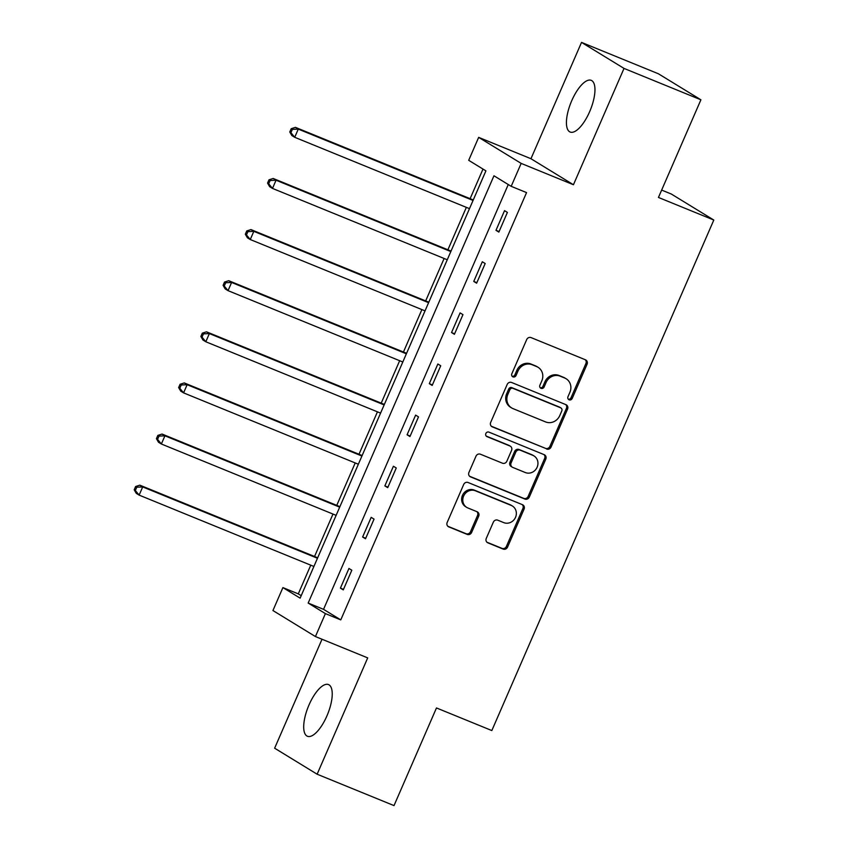 <?xml version="1.0" encoding="UTF-8"?>
<svg xmlns="http://www.w3.org/2000/svg" width="848" height="848" viewBox="0 0 848 848"><rect width="100%" height="100%" fill="white"/><g stroke="black" fill="none" stroke-linecap="round" stroke-linejoin="round"><path stroke-width="1.27" d="M569.114 399.811A2.459 2.279 121.5 0 0 572.209 398.422L587.06 364.248A3.509 3.254 121.5 0 0 585.438 359.796L531.102 337.61A3.509 3.254 121.5 0 0 526.682 339.603L511.832 373.777A2.459 2.279 121.5 0 0 512.966 376.883A2.459 2.279 121.5 0 0 516.05 375.494L517.98 371.074A11.236 10.42 121.5 0 1 532.109 364.725L536.636 366.58A11.236 10.42 121.5 0 1 538.035 367.279A11.236 10.42 121.5 0 1 541.83 380.805L539.9 385.236A2.459 2.279 121.5 0 0 541.035 388.342A2.459 2.279 121.5 0 0 544.13 386.953L546.048 382.533A11.236 10.42 121.5 0 1 560.189 376.183L564.715 378.038A11.236 10.42 121.5 0 1 566.114 378.738A11.236 10.42 121.5 0 1 569.898 392.274L567.98 396.694A2.459 2.279 121.5 0 0 569.114 399.811M568.287 399.207A2.459 2.279 121.5 0 0 571.054 397.712L585.915 363.538A3.509 3.254 121.5 0 0 585.258 359.722M512.139 376.289A2.459 2.279 121.5 0 0 514.906 374.795L516.824 370.375L517.98 371.074M540.218 387.748A2.459 2.279 121.5 0 0 542.985 386.253L544.904 381.833L546.048 382.533M326.925 715.903A27.91 10.388 -67.8 0 0 328.515 684.58A27.91 10.388 -67.8 0 0 309.011 704.932A27.91 10.388 -67.8 0 0 307.421 736.265A27.91 10.388 -67.8 0 0 326.925 715.903M589.646 111.682A27.91 10.388 -67.8 0 0 591.236 80.348A27.91 10.388 -67.8 0 0 571.732 100.711A27.91 10.388 -67.8 0 0 570.142 132.034A27.91 10.388 -67.8 0 0 589.646 111.682M486.275 538.406A3.509 3.254 121.5 0 0 487.897 542.858L503.14 549.08A3.509 3.254 121.5 0 0 507.56 547.087L524.064 509.139A3.509 3.254 121.5 0 0 522.442 504.687L468.107 482.512A3.509 3.254 121.5 0 0 463.686 484.494L447.182 522.442A3.509 3.254 121.5 0 0 448.804 526.894L467.216 534.41A3.509 3.254 121.5 0 0 471.636 532.427L478.696 516.188A3.509 3.254 121.5 0 0 477.074 511.736L467.948 508.005A9.392 8.703 121.5 0 1 466.782 507.422A9.392 8.703 121.5 0 1 463.909 495.476A9.392 8.703 121.5 0 1 475.431 490.801L511.196 505.408A9.392 8.703 121.5 0 1 512.362 505.991A9.392 8.703 121.5 0 1 515.234 517.937A9.392 8.703 121.5 0 1 503.723 522.612L497.755 520.174A3.509 3.254 121.5 0 0 493.335 522.167L486.275 538.406M325.399 613.613L315.424 636.551L272.939 610.539L282.903 587.6L300.128 598.147L485.915 170.861L468.7 160.314L478.664 137.376L521.16 163.388L511.185 186.327L493.96 175.78L308.174 603.066L325.399 613.613L340.769 619.888L526.555 192.602L511.185 186.327M700.904 99.799L624.022 68.412L581.527 42.4L658.419 73.787L700.904 99.799L658.451 197.446L713.804 220.045L491.829 730.552L436.476 707.953L394.013 805.6L317.131 774.213L367.703 657.889L315.424 636.551M581.527 42.4L530.954 158.724L573.439 184.737L624.022 68.412M573.439 184.737L521.16 163.388M546.631 449.048A3.509 3.254 121.5 0 0 551.052 447.066L567.556 409.118A3.509 3.254 121.5 0 0 565.934 404.666L511.598 382.48A3.509 3.254 121.5 0 0 507.178 384.462L490.674 422.421A3.509 3.254 121.5 0 0 492.296 426.862L545.487 448.348A3.509 3.254 121.5 0 0 549.907 446.366L566.411 408.407A3.509 3.254 121.5 0 0 565.743 404.591M545.805 459.128L529.3 497.076A3.509 3.254 121.5 0 1 524.891 499.059L470.545 476.883A3.509 3.254 121.5 0 1 468.933 472.431L475.993 456.192A3.509 3.254 121.5 0 1 480.413 454.21L502.451 463.199A3.509 3.254 121.5 0 0 506.86 461.217L511.545 450.447A3.509 3.254 121.5 0 0 509.924 445.995L486.985 436.625A2.459 2.279 121.5 0 1 485.925 433.349A2.459 2.279 121.5 0 1 488.946 432.13L544.183 454.676A3.509 3.254 121.5 0 1 545.805 459.128L544.66 458.418L528.156 496.377L529.3 497.076M322.017 639.244L274.635 748.201L317.131 774.213M713.804 220.045L671.319 194.033L661.652 190.079M508.259 184.535L323.544 609.341L340.769 619.888M504.539 210.654L495.985 230.317L498.857 232.076L507.401 212.413L504.539 210.654M482.311 261.767L473.756 281.43L476.629 283.19L485.183 263.527L482.311 261.767M460.082 312.891L451.539 332.543L454.401 334.303L462.955 314.64L460.082 312.891M437.854 364.004L429.311 383.667L432.183 385.427L440.727 365.764L437.854 364.004M415.626 415.117L407.082 434.78L409.955 436.54L418.499 416.877L415.626 415.117M393.408 466.241L384.854 485.893L387.727 487.653L396.27 467.99L393.408 466.241M371.18 517.354L362.626 537.017L365.499 538.766L374.053 519.114L371.18 517.354M348.952 568.467L340.408 588.13L343.27 589.89L351.825 570.227L348.952 568.467M483 169.07L470.121 198.676M466.347 207.368L447.903 249.789M444.119 258.481L425.675 300.902M421.891 309.594L403.447 352.026M399.662 360.707L381.218 403.139M377.445 411.831L358.99 454.252M355.217 462.944L336.762 505.376M332.988 514.058L314.544 556.489M310.76 565.181L298.284 593.876L301.21 595.667M298.284 593.876L282.903 587.6M530.954 158.724L478.664 137.376M323.544 609.341L308.174 603.066M495.985 230.317L499.069 231.578M473.756 281.43L476.852 282.691M451.539 332.543L454.623 333.805M429.311 383.667L432.395 384.928M407.082 434.78L410.167 436.042M384.854 485.893L387.939 487.155M362.626 537.017L365.721 538.279M340.408 588.13L343.493 589.392M566.114 378.738L564.959 378.038A11.236 10.42 121.5 0 0 563.57 377.328L564.715 378.038M544.904 381.833A11.236 10.42 121.5 0 1 559.044 375.484L563.57 377.328M538.035 367.279L536.89 366.58A11.236 10.42 121.5 0 0 535.491 365.87L536.636 366.58M516.824 370.375A11.236 10.42 121.5 0 1 530.965 364.025L535.491 365.87M491.342 426.237L545.487 448.348M561.789 410.93A2.459 2.279 121.5 0 0 560.655 407.814L512.955 388.342A2.459 2.279 121.5 0 0 509.871 389.73L507.835 394.394A11.236 10.42 121.5 0 0 511.63 407.92A11.236 10.42 121.5 0 0 513.019 408.63L545.624 421.933A11.236 10.42 121.5 0 0 559.765 415.594L561.789 410.93M560.963 407.962L559.807 407.263A2.459 2.279 121.5 0 0 559.51 407.104L560.655 407.814M511.63 407.92L510.485 407.22A11.236 10.42 121.5 0 1 506.691 393.695L508.715 389.031A2.459 2.279 121.5 0 1 511.81 387.642L559.51 407.104M469.591 476.258L523.735 498.359A3.509 3.254 121.5 0 0 528.156 496.377M510.369 446.218L509.213 445.507A3.509 3.254 121.5 0 0 508.779 445.295L486.201 436.073M525.315 472.537A9.392 8.703 121.5 0 0 536.826 467.863A9.392 8.703 121.5 0 0 533.964 455.917A9.392 8.703 121.5 0 0 532.798 455.334L520.195 450.182A3.509 3.254 121.5 0 0 515.775 452.164L511.09 462.944A3.509 3.254 121.5 0 0 512.711 467.396L525.315 472.537M533.964 455.917L532.809 455.217A9.392 8.703 121.5 0 0 531.643 454.623L532.798 455.334M512.277 467.174L511.121 466.464A3.509 3.254 121.5 0 1 509.945 462.245L514.63 451.465A3.509 3.254 121.5 0 1 519.04 449.482L531.643 454.623M544.66 458.418A3.509 3.254 121.5 0 0 544.003 454.602M512.362 505.991L511.217 505.291A9.392 8.703 121.5 0 0 510.051 504.698L511.196 505.408M466.782 507.422L465.626 506.712A9.392 8.703 121.5 0 1 462.764 494.766A9.392 8.703 121.5 0 1 474.276 490.102L510.051 504.698M447.839 526.269L466.071 533.71A3.509 3.254 121.5 0 0 470.492 531.728L477.551 515.478A3.509 3.254 121.5 0 0 476.883 511.662M486.943 542.222L501.995 548.37A3.509 3.254 121.5 0 0 506.415 546.388L522.909 508.44A3.509 3.254 121.5 0 0 522.251 504.613M473.269 199.958L295.411 127.348L298.273 129.108L294.712 137.302L469.495 208.65M473.057 200.457L298.273 129.108L292.348 129.405L291.203 128.705L289.772 131.981L290.928 132.68L292.348 129.405M290.928 132.68L294.712 137.302L291.85 135.542L289.772 131.981M291.203 128.705L295.411 127.348M451.041 251.072L273.183 178.472L276.056 180.221L272.494 188.415L447.267 259.764M450.829 251.57L276.056 180.221L270.12 180.529L268.975 179.818L267.555 183.094L268.699 183.804L270.12 180.529M268.699 183.804L272.494 188.415L269.622 186.655L267.555 183.094M268.975 179.818L273.183 178.472M428.812 302.195L250.955 229.585L253.828 231.345L250.266 239.539L425.039 310.877M428.6 302.683L253.828 231.345L247.902 231.642L246.747 230.942L245.326 234.218L246.471 234.917L247.902 231.642M246.471 234.917L250.266 239.539L247.393 237.779L245.326 234.218M246.747 230.942L250.955 229.585M406.595 353.309L228.727 280.699L231.599 282.458L228.038 290.652L402.811 362.001M406.372 353.807L231.599 282.458L225.674 282.755L224.519 282.055L223.098 285.331L224.243 286.03L225.674 282.755M224.243 286.03L228.038 290.652L225.165 288.892L223.098 285.331M224.519 282.055L228.727 280.699M384.367 404.422L206.499 331.822L209.371 333.571L205.81 341.765L380.582 413.114M384.144 404.92L209.371 333.571L203.446 333.868L202.301 333.169L200.87 336.444L202.025 337.154L203.446 333.868M202.025 337.154L205.81 341.765L202.937 340.006L200.87 336.444M202.301 333.169L206.499 331.822M362.138 455.535L184.281 382.936L187.143 384.695L183.581 392.878L358.365 464.227M361.926 456.033L187.143 384.695L181.218 384.992L180.073 384.282L178.642 387.568L179.797 388.267L181.218 384.992M179.797 388.267L183.581 392.878L180.719 391.129L178.642 387.568M180.073 384.282L184.281 382.936M339.91 506.659L162.053 434.049L164.925 435.808L161.364 444.002L336.137 515.351M339.698 507.157L164.925 435.808L158.989 436.105L157.845 435.406L156.424 438.681L157.569 439.381L158.989 436.105M157.569 439.381L161.364 444.002L158.491 442.243L156.424 438.681M157.845 435.406L162.053 434.049M317.682 557.772L139.825 485.162L142.697 486.922L139.136 495.115L313.908 566.464M317.47 558.27L142.697 486.922L136.772 487.218L135.616 486.519L134.196 489.794L135.341 490.504L136.772 487.218M135.341 490.504L139.136 495.115L136.263 493.356L134.196 489.794M135.616 486.519L139.825 485.162M571.054 397.712L572.209 398.422M514.906 374.795L516.05 375.494M542.985 386.253L544.13 386.953M559.044 375.484L560.189 376.183M530.965 364.025L532.109 364.725M585.915 363.538L587.06 364.248M491.469 426.364L492.296 426.862M566.411 408.407L567.556 409.118M549.907 446.366L551.052 447.066M511.81 387.642L512.955 388.342M508.715 389.031L509.871 389.73M506.691 393.695L507.835 394.394M523.735 498.359L524.891 499.059M469.718 476.375L470.545 476.883M508.779 445.295L509.924 445.995M486.402 436.275L486.985 436.625M519.04 449.482L520.195 450.182M514.63 451.465L515.775 452.164M509.945 462.245L511.09 462.944M474.276 490.102L475.431 490.801M477.551 515.478L478.696 516.188M470.492 531.728L471.636 532.427M466.071 533.71L467.216 534.41M447.977 526.385L448.804 526.894M522.909 508.44L524.064 509.139M506.415 546.388L507.56 547.087M501.995 548.37L503.14 549.08M487.07 542.349L487.897 542.858"/></g></svg>
